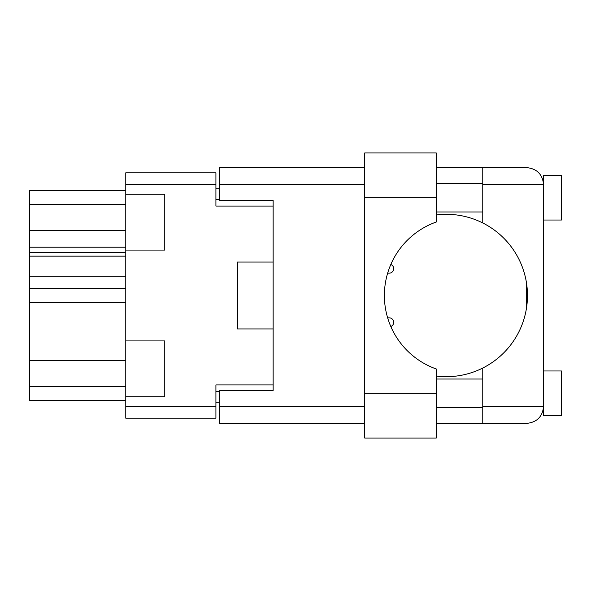 <?xml version="1.0" encoding="UTF-8"?>
<svg xmlns="http://www.w3.org/2000/svg" width="591" height="591" viewBox="0 0 591 591"><rect width="100%" height="100%" fill="white"/><g stroke="black" fill="none" stroke-linecap="round" stroke-linejoin="round"><path stroke-width="0.89" d="M125.772 360.65L29.55 360.65L29.55 288.349L125.772 288.349M125.772 396.731L164.763 396.731L164.763 340.926L125.772 340.926L125.772 406.748L215.914 406.748L215.914 418.192L125.772 418.192L125.772 406.748M125.772 340.926L125.772 172.808L215.914 172.808L215.914 206.074L273.145 206.074L273.145 200.534L273.145 390.466L219.49 390.466L219.49 406.564L364.713 406.564M273.145 390.466L273.145 384.926L215.914 384.926L215.914 406.748M237.375 316.961L237.375 328.943L273.145 328.943M237.375 328.943L237.375 262.057L273.145 262.057M125.772 250.074L164.763 250.074L164.763 194.269L125.772 194.269M219.49 402.811L215.914 402.811M215.914 188.189L219.49 188.189M237.375 262.057L237.375 274.039M125.772 400.661L29.55 400.661L29.55 386.359L125.772 386.359M29.55 360.65L29.55 386.359M125.772 276.817L29.55 276.817L29.55 288.349M125.772 256.154L29.55 256.154L29.55 276.817M125.772 252.579L29.55 252.579L29.55 247.208L125.772 247.208M125.772 230.35L29.55 230.35L29.55 247.208M125.772 204.641L29.55 204.641L29.55 230.35M29.55 204.641L29.55 190.339L125.772 190.339M29.55 256.154L29.55 252.579M436.254 197.667L436.254 222.024A77.975 77.975 0 0 0 436.254 368.976L436.254 438.042L364.713 438.042L364.713 152.958L436.254 152.958L436.254 197.667L364.713 197.667M543.565 370.978L561.45 370.978L561.45 415.687L543.565 415.687L543.565 406.564C542.494 416.707 536.894 422.306 526.751 423.378L482.758 423.378L482.758 406.564L543.565 406.564L543.565 175.313L561.45 175.313L561.45 220.022L543.565 220.022M543.565 183.358L543.218 181.038L543.565 184.436L482.758 184.436L482.758 222.962A81.196 81.196 0 0 0 436.254 214.925M543.565 406.564L543.373 409.112M543.38 409.068L543.565 407.642M436.254 376.075A81.196 81.196 0 0 0 482.758 368.038L482.758 406.564M436.254 407.642L482.758 407.642M436.254 379.023L482.758 379.023M436.254 211.977L482.758 211.977M436.254 183.358L482.758 183.358M482.758 184.436L482.758 167.622L526.751 167.622C536.894 168.694 542.494 174.293 543.565 184.436M273.145 200.534L219.49 200.534L219.49 167.622L364.713 167.622M364.713 423.378L219.49 423.378L219.49 406.564M482.758 423.378L436.254 423.378M436.254 167.622L482.758 167.622M526.396 308.657L526.396 282.343M482.758 368.038A81.196 81.196 0 0 0 482.758 222.962M389.218 273.145L387.659 273.145L389.218 273.145A4.469 4.469 0 0 0 390.814 264.495M390.814 326.505A4.469 4.469 0 0 0 389.218 317.855L387.659 317.855L389.218 317.855M125.772 302.651L29.55 302.651M215.914 184.252L125.772 184.252M215.914 391.36L219.49 391.36M219.49 199.64L215.914 199.64M364.713 184.436L219.49 184.436M436.254 393.333L364.713 393.333"/></g></svg>
